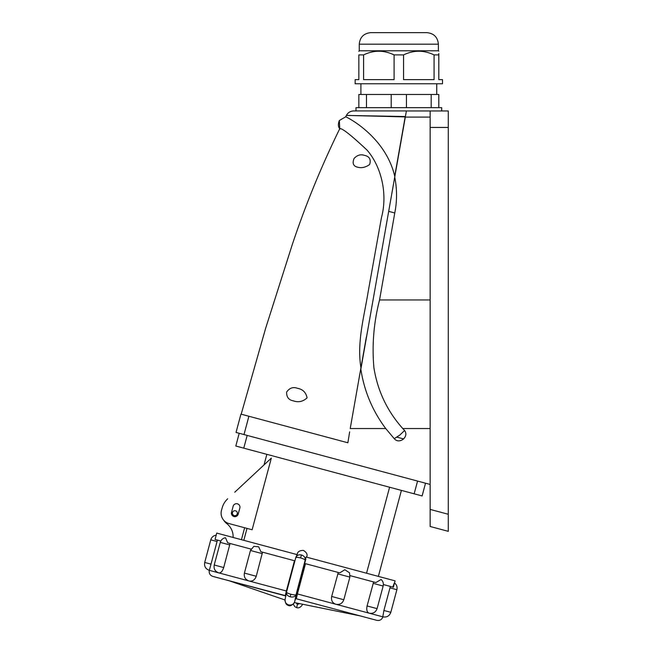 <?xml version="1.0" encoding="UTF-8"?>
<svg xmlns="http://www.w3.org/2000/svg" width="653" height="653" viewBox="0 0 653 653"><rect width="100%" height="100%" fill="white"/><g stroke="black" fill="none" stroke-linecap="round" stroke-linejoin="round"><path stroke-width="0.98" d="M389.596 487.228L366.553 573.22M234.745 492.223L271.33 458.104L252.131 529.763L229.04 523.575A10.717 10.717 0 0 1 221.465 510.45L222.085 508.14L221.465 510.45M243.814 540.333L247.014 528.391L244.63 527.746L241.43 539.696M231.529 512.295A3.461 3.461 0 0 0 233.978 516.531A3.461 3.461 0 0 0 238.214 514.082L239.839 508.034A3.461 3.461 0 0 0 237.39 503.798A3.461 3.461 0 0 0 233.154 506.246L231.529 512.295M227.701 498.786A19.786 19.786 0 0 0 222.085 508.14M425.527 483.204L422.116 495.945L414.149 493.815L235.806 446.023L239.218 433.282M430.147 484.444L243.993 434.563L248.899 416.255L240.941 414.116L236.035 432.433L243.993 434.563M349.641 431.862L347.878 442.775L347.804 442.236L347.723 442.734L248.899 416.255M367.745 330.1L360.774 368.708C364.064 390.763 372.381 410.704 385.743 428.548L394.257 438.694C399.285 444.742 409.358 436.865 404.591 430.507L402.779 428.548C387.188 411.064 377.556 390.763 373.9 367.655C371.892 344.906 373.777 322.345 379.556 299.964L394.763 212.984C397.155 200.985 397.138 189.043 394.714 177.143M366.382 336.883L350.22 428.548L385.743 428.548M448.285 514.27L448.285 531.338L430.147 526.481L430.147 509.413L448.285 514.27L448.285 127.441L430.147 127.441L430.147 509.413M430.147 127.441L430.147 110.953L448.285 110.953L448.285 127.441M430.147 509.993L430.147 514.939M406.386 110.953L430.147 110.953M448.285 518.319C448.285 528.016 448.285 528.016 448.285 518.319M385.286 230.615L388.69 211.352L394.763 212.984M404.591 430.507L399.799 435.078L394.257 438.694M441.689 110.953L441.689 107.663L355.967 107.663L355.967 110.92L362.986 110.92M438.8 107.663L438.8 94.473L366.472 94.473L366.472 107.663M366.472 94.473L358.848 94.473L358.848 107.663M391.204 94.473L391.204 107.663M406.452 94.473L406.452 107.663M431.176 94.473L431.176 107.663M438.8 95.787L438.8 106.341M438.8 53.538L438.8 54.909C438.8 50.028 438.8 50.028 438.8 54.909L438.8 79.633L442.514 79.633L442.514 83.755L355.142 83.755L355.142 79.633L358.848 79.633L358.848 54.909C358.848 50.028 358.848 50.028 358.848 54.909L363.582 54.909C373.728 50.028 383.899 50.028 394.094 54.909L394.094 79.633L363.582 79.633L363.582 54.909M438.8 54.909L434.074 54.909L434.074 79.633L403.562 79.633L403.562 54.909L394.094 54.909M359.264 50.787L359.264 44.192L438.392 44.192L438.392 50.787L359.264 50.787L358.848 51.358M403.562 54.909C413.708 50.028 423.879 50.028 434.074 54.909M438.392 44.192C437.706 37.18 433.861 33.336 426.85 32.65L370.798 32.65C363.794 33.336 359.942 37.18 359.264 44.192M398.828 32.65L370.798 32.65L398.828 32.65M406.395 110.92L353.73 110.92L406.395 110.92L394.82 176.579L405.235 116.528L346.384 115.418L405.17 116.903M360.848 369.231L394.82 176.579M360.929 367.802C356.783 342.466 363.999 317.285 368.063 292.348L381.458 217.62C388.053 193.223 380.887 165.919 366.986 150.043C351.012 135.073 341.943 127.947 339.789 128.657L339.323 120.519L345.666 116.83C344.115 115.712 385.025 134.836 394.722 176.188L394.796 176.49M405.235 116.528L405.235 117.099M364.194 155.292C369.427 156.345 371.239 159.422 369.631 164.532C365.549 167.413 361.533 168.294 357.583 167.176C353.297 166.189 352.13 163.274 354.089 158.434C357.191 155.153 360.562 154.108 364.194 155.292M297.458 388.298C302.78 389.261 305.988 392.445 307.09 397.857C302.976 401.611 298.437 402.623 293.475 400.885C288.773 400.077 286.487 397.146 286.618 392.11C289.45 387.972 293.058 386.698 297.458 388.298M405.138 117.099L394.714 176.204M303.539 600.711L295.646 598.597M284.994 599.985L229.399 580.844L213.417 576.566L285.279 595.593A0.824 0.792 -174.1 0 1 285.753 595.96L213.637 576.623M304.045 600.842L376.732 620.326L296.07 598.711L295.376 599.176L294.707 601.65C293.63 604.327 291.605 605.413 288.626 604.898C285.81 603.854 284.651 601.919 285.165 599.095M285.279 595.593L286.373 590.989L249.242 581.039C252.556 581.529 254.89 579.937 256.245 576.264L262.539 552.177M295.115 599.307L295.385 599.119A0.824 0.792 -174.1 0 1 296.38 598.572L296.07 598.711M338.278 572.469L331.683 596.475C331.03 600.344 332.353 602.915 335.642 604.196L297.401 593.944L296.38 598.572M217.065 541.533L210.772 539.843L204.716 562.453L211.009 564.143L217.449 540.096M211.009 564.143L209.319 570.347C208.829 573.318 209.988 575.342 212.813 576.403M218.853 572.901L209.319 570.347M229.766 544.928L220.273 542.39L214.217 565L223.701 567.547L230.06 543.476M223.701 567.547C222.461 571.253 220.894 573.048 219 572.934L248.948 580.966C245.275 579.586 243.757 576.958 244.402 573.089L256.245 576.264M394.543 582.917L395.089 580.868L306.02 557.001L296.054 594.72C295.499 595.112 293.752 594.94 290.83 594.214C287.981 593.397 286.545 592.72 286.512 592.165L295.711 557.825C296.633 555.368 298.552 554.413 301.457 554.96C304.265 555.948 305.531 557.752 305.261 560.38C304.975 559.572 303.408 558.756 300.551 557.923C297.686 557.221 296.078 557.189 295.711 557.825L286.512 592.165C286.161 594.328 287.385 595.887 290.193 596.834C293.124 597.422 295.074 596.72 296.054 594.72L294.707 601.65L296.617 593.74L297.401 593.944L305.514 563.694M331.683 596.475L343.821 599.732C342.441 603.396 339.813 604.915 335.944 604.278L368.978 613.126C366.962 612.188 366.333 609.804 367.084 605.96L373.622 581.945M367.084 605.96L377.091 608.645C375.712 612.318 373.092 613.828 369.223 613.191L382.797 616.824L383.907 610.473L390.372 586.427M296.315 556.38L297.139 554.617L216.747 533.077L215.049 539.451L220.828 541.002M220.273 542.39C221.089 539.802 222.828 538.235 225.489 537.705L227.726 542.847L251.005 549.091M262.302 553.654L250.458 550.479L253.797 546.39L258.653 546.79L260.898 551.736L294.895 560.845M294.707 601.65L293.964 603.307C291.687 605.527 289.883 606.262 288.561 605.502L288.561 605.502C286.308 604.988 285.141 602.988 285.067 599.478L286.496 592.238M305.857 558.944L304.649 563.457L339.74 572.861L344.849 569.726L349.543 572.836L349.877 577.113L337.74 573.865M350.098 575.636L375.875 582.549L381.115 579.472C383.05 581.268 383.735 583.456 383.156 586.035L373.141 583.349M383.368 584.557L392.812 587.08C394.755 581.472 394.943 581.521 393.375 587.235M295.744 557.727L296.552 555.679M306.657 557.172L306.771 556.748C307.685 554.421 306.551 552.299 303.359 550.389C299.645 550.446 297.605 551.72 297.229 554.193M223.767 520.294A13.191 13.191 0 0 0 226.779 523.6A16.488 16.488 0 0 1 233.113 537.468M234.231 515.576A2.473 2.473 0 0 1 233.129 511.438A2.473 2.473 0 0 1 237.259 512.548A2.473 2.473 0 0 1 234.231 515.576M247.177 435.42L243.765 448.154M414.149 493.815L417.569 481.073M403.701 438.955L396.967 437.151M402.779 428.548L430.147 428.548M430.147 117.099L405.309 117.099M379.556 299.964L430.147 299.964M296.258 603.07L297.384 604.449L299.066 603.796M293.27 604.164L294.805 606.67L296.691 607.682L297.384 604.449M286.789 591.104L286.373 590.989L294.479 560.739M288.561 605.502L288.626 604.898M304.731 563.482L296.617 593.74M383.907 610.473L390.821 612.318C389.441 615.991 386.821 617.509 382.944 616.865M390.821 612.318L396.877 589.708L389.963 587.855M306.6 557.156L306.771 556.748M290.193 596.834L290.83 594.214M300.551 557.923L301.457 554.96M266.857 454.341L264.024 464.92M401.415 490.395L378.373 576.387M360.905 83.755L360.905 94.473M436.743 83.755L436.743 94.473M438.392 50.787L438.8 51.195M339.323 120.519C337.903 124.356 338.132 127.18 340.017 128.984M345.666 116.83L346.384 115.418C347.992 112.545 350.441 111.043 353.73 110.92M339.772 128.657C321.317 166.344 305.449 205.091 292.177 244.899L265.6 328.426L241.194 414.19M294.381 602.572L360.252 615.91M382.887 616.856C381.825 619.681 379.809 620.84 376.83 620.35M285.59 595.903L285.867 596.434M296.691 607.682C298.894 608.367 300.902 607.208 302.723 604.213M204.716 562.453C204.079 566.322 205.589 568.951 209.262 570.33M214.217 565C213.572 568.869 215.09 571.497 218.763 572.877M250.458 550.479L244.402 573.089M349.877 577.113L343.821 599.732M383.156 586.035L377.091 608.645M396.877 589.708C397.481 586.925 396.673 584.639 394.453 582.851M216.306 535.117C213.49 535.55 211.645 537.125 210.772 539.843M297.466 553.491L297.009 554.585M295.727 557.768L295.907 557.246"/></g></svg>
